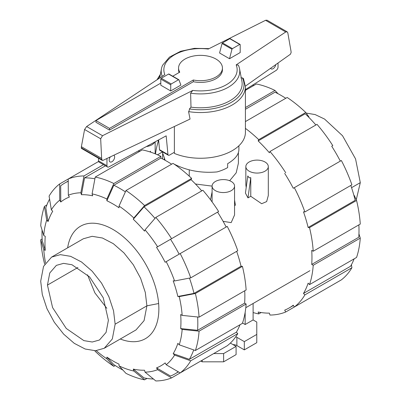 <?xml version="1.0" encoding="UTF-8"?>
<svg xmlns="http://www.w3.org/2000/svg" width="401" height="401" viewBox="0 0 401 401"><rect width="100%" height="100%" fill="white"/><g stroke="black" fill="none" stroke-linecap="round" stroke-linejoin="round"><path stroke-width="0.6" d="M174.119 164.109C187.046 170.691 201.352 173.292 217.046 171.919A38.391 22.165 180 0 0 227.648 167.593L227.648 163.678C234.971 159.332 238.72 154.686 238.891 149.723L238.891 145.784M113.819 155.227A3.86 2.231 -60 0 1 113.849 155.242A3.86 2.231 -60 0 1 114.646 157.007A3.86 2.231 -60 0 1 112.962 160.891A3.86 2.231 -60 0 1 109.989 161.924A3.86 2.231 -60 0 1 109.187 160.159A3.86 2.231 -60 0 1 110.39 156.851M179.107 72.541A21.935 12.667 180 0 1 178.565 69.744L178.565 68.025A21.935 12.667 0 0 0 179.763 72.16L172.746 76.215M193.337 79.999L193.337 81.714L109.523 130.104L95.949 122.27L95.949 120.551L109.523 128.385L193.337 79.999A21.935 12.667 0 0 0 222.435 68.025A21.935 12.667 0 0 0 216.014 59.072A21.935 12.667 0 0 0 192.104 56.325A21.935 12.667 0 0 0 178.565 68.025M160.801 83.112L95.949 120.551M159.528 149.683A2.105 1.218 120 0 0 159.939 150.365L168.375 155.232A2.105 1.218 -60 0 1 167.964 154.555L159.528 149.683L158.595 139.944M98.521 158.25L98.521 160.851A2.807 1.619 120 0 0 99.102 162.139L107.538 167.006A2.807 1.619 -60 0 1 106.957 165.723L106.957 158.48M278.038 63.007L278.038 67.022A2.807 1.619 -60 0 1 276.299 70.3L245.417 89.603M275.753 64.631A3.86 2.231 -60 0 1 273.863 68.105A3.86 2.231 -60 0 1 271.146 68.882A3.86 2.231 -60 0 1 270.595 68.285M167.964 154.555L166.169 135.839L108.766 166.961A2.807 1.619 -60 0 1 107.538 167.006M174.38 152.27L169.428 155.132A2.105 1.218 -60 0 1 168.375 155.232M222.435 68.025L222.435 69.744A21.935 12.667 180 0 1 193.337 81.714M170.726 90.947L180.891 85.077L178.956 79.859A0.702 0.406 -60 0 0 178.851 79.739L168.926 74.01A0.702 0.406 120 0 0 168.575 74.045L161.297 78.245A0.702 0.406 120 0 0 160.801 79.102L160.801 85.218L170.726 90.947L170.726 84.837A0.702 0.406 -60 0 1 171.222 83.974L178.5 79.774A0.702 0.406 -60 0 1 178.851 79.739M109.523 130.104L109.523 128.385M162.215 151.678L165.137 160.29M157.804 140.375A44.917 25.935 0 0 0 158.786 141.934M174.38 126.5L174.38 153.418A44.917 25.935 0 0 0 221.046 155.382A44.917 25.935 0 0 0 245.417 132.32L245.417 86.611A44.917 25.935 0 0 1 188.575 111.613L190.044 119.072L102.932 160.39L102.205 160.38L101.648 158.4L100.671 138.786L102.531 135.708L192.756 90.431L190.62 93.182L190.996 107.157L189.457 108.927A43.514 25.123 0 0 0 231.502 102.255A43.514 25.123 0 0 0 242.415 77.879L240.891 77.884M190.62 93.182A39.283 22.682 0 0 0 239.547 68.756A39.283 22.682 0 0 0 238.379 65.228A39.283 22.682 0 0 0 238.349 65.157L236.174 64.887L285.748 31.965L287.136 31.814L266.971 20.17L265.547 20.301L208.244 49.062A36.651 21.163 0 0 0 164.826 74.601L86.636 126.531L84.586 129.503L81.383 146.701L81.413 148.375L102.205 160.38M287.136 31.814L287.798 32.782L290.996 51.112L291.146 52.431L290.434 54.22L245.412 86.135M189.663 108.706L188.706 112.024M240.054 44.401L230.129 38.671A0.702 0.406 120 0 0 229.778 38.707L222.5 42.907A0.702 0.406 120 0 0 222.044 43.519L219.583 52.997L229.507 58.726L231.968 49.248A0.702 0.406 -60 0 1 232.425 48.636L239.703 44.436A0.702 0.406 -60 0 1 240.054 44.401A0.702 0.406 -60 0 1 240.199 44.722L240.199 52.556L229.507 58.726M222.044 43.519L231.968 49.248M245.417 86.611L243.422 78.526L242.415 77.879M100.671 138.786L84.586 129.503M101.648 158.4L81.383 146.701M190.996 107.157A41.649 24.045 0 0 0 241.898 81.122L239.547 68.756M209.096 48.631L194.435 48.346L180.61 51.278L169.498 57.087L162.621 65.228A39.283 22.682 0 0 0 161.453 68.756A39.283 22.682 0 0 0 162.225 76.33M106.846 308.314L94.887 292.89L87.508 274.82M108.395 320.274L106.075 332.399L99.468 340.003L92.285 342.008L83.869 340.624L66.265 328.459L52.586 307.602L47.453 285.091L49.774 272.966L56.376 265.367L63.558 263.362L71.979 264.745L89.583 276.911L103.257 297.763L108.395 320.274M115.142 324.173L112.31 338.985L104.24 348.268L95.468 350.715L85.182 349.025L74.275 343.346L63.679 334.168L54.31 322.274L46.977 308.695L42.306 294.595L40.701 281.196L43.539 266.384L51.604 257.096L60.376 254.65L70.661 256.339L81.573 262.018L92.165 271.201L101.533 283.091L108.871 296.675L113.538 310.77L115.142 324.173L146.901 305.833L144.069 320.645L136.004 329.933L104.24 348.268M356.253 199.783L360.298 182.635L355.557 158.906L342.534 135.744L324.559 119.057L315.126 114.571L306.204 113.097M122.952 370.098A110.185 63.614 60 0 1 119.909 368.409A110.185 63.614 60 0 1 113.829 364.624L106.882 357.136A96.15 55.513 60 0 0 112.962 360.96A96.15 55.513 60 0 0 119.037 364.158L119.037 365.882L125.984 373.371A112.29 64.832 60 0 0 144.586 379.837L133.829 371.025L133.257 369.1L144.014 377.912A110.185 63.614 60 0 0 153.453 379.01M154.986 218.37A110.185 63.614 60 0 0 144.014 206.811L133.257 219.247L133.829 217.984L144.586 205.548L191.633 178.385A112.29 64.832 60 0 0 173.031 163.377L125.984 190.535L119.037 206.049L119.037 207.773A96.15 55.513 60 0 0 112.962 203.949A96.15 55.513 60 0 0 106.882 200.756L113.829 185.242A110.185 63.614 60 0 1 119.909 188.475A110.185 63.614 60 0 1 125.393 191.868M113.829 185.242L160.871 158.079A110.185 63.614 60 0 1 166.951 161.317A110.185 63.614 60 0 1 171.633 164.184M67.644 247.838A64.917 37.478 60 0 1 80.501 226.234A64.917 37.478 60 0 1 112.962 229.447A64.917 37.478 60 0 1 155.367 286.655A64.917 37.478 60 0 1 145.418 338.675A64.917 37.478 60 0 1 120.28 339.01M133.257 219.247A96.15 55.513 60 0 1 144.49 231.106L145.062 229.843A98.255 56.726 60 0 1 157.598 246.755L218.635 211.517A112.29 64.832 60 0 0 202.866 190.244L155.819 217.407L145.062 229.843M95.227 177.052A112.29 64.832 60 0 1 113.829 183.518L160.871 156.355A112.29 64.832 60 0 0 142.275 149.889L95.227 177.052L92.09 193.889L92.661 195.813A96.15 55.513 60 0 0 81.428 194.701L84.566 177.864A110.185 63.614 60 0 1 94.902 178.801M180.184 253.567A112.29 64.832 60 0 1 190.726 277.858L237.768 250.7A112.29 64.832 60 0 0 227.232 226.405L165.142 262.254A96.15 55.513 60 0 0 156.545 247.367L170.535 239.287A110.185 63.614 60 0 1 179.132 254.179M60.777 202.004L59.724 200.174L59.629 183.964L68.225 179.001L68.32 195.207L69.378 197.041A96.15 55.513 60 0 0 60.777 202.004L60.681 185.793A110.185 63.614 60 0 1 64.817 183.021A110.185 63.614 60 0 1 68.24 181.277M189.478 278.099A110.185 63.614 60 0 1 193.999 293.382L177.849 296.479A96.15 55.513 60 0 0 173.192 280.825L174.575 280.961L190.726 277.858M59.629 183.964A112.29 64.832 60 0 0 49.092 196.089L51.343 209.813L52.726 211.272A96.15 55.513 60 0 0 48.07 221.558L45.819 207.828A110.185 63.614 60 0 1 49.584 199.107M197.628 316.985A110.185 63.614 60 0 1 197.583 330.309L180.676 328.569A96.15 55.513 60 0 0 180.676 314.529L182.169 315.392L199.076 317.131L246.124 289.968A112.29 64.832 60 0 0 242.42 266.354L195.377 293.517A112.29 64.832 60 0 1 199.076 317.131M43.749 235.477A98.255 56.726 60 0 1 46.691 220.099L44.441 206.375A112.29 64.832 60 0 0 40.737 225.718L43.749 235.477L45.243 236.339A96.15 55.513 60 0 0 45.243 250.379L42.23 240.62A110.185 63.614 60 0 1 42.055 229.984M193.698 349.923A110.185 63.614 60 0 1 189.342 359.341L173.192 353.637A96.15 55.513 60 0 0 177.849 343.356L179.227 344.815L195.377 350.514L242.42 323.351A112.29 64.832 60 0 0 246.124 304.008L199.076 331.171L182.169 329.432L180.676 328.569M178.224 371.777A110.185 63.614 60 0 1 175.001 373.867A110.185 63.614 60 0 1 170.535 376.058L156.545 367.872A96.15 55.513 60 0 0 165.142 362.91L166.199 364.74L180.184 372.925L227.232 345.762A112.29 64.832 60 0 0 237.768 333.637L190.726 360.8L174.575 355.096L173.192 353.637M218.635 350.725L171.588 377.887L157.598 369.702A98.255 56.726 60 0 1 145.062 372.138L144.49 370.213A96.15 55.513 60 0 1 133.257 369.1M144.014 206.811L191.061 179.648A110.185 63.614 60 0 1 201.758 190.886M138.104 151.057A110.185 63.614 60 0 1 139.854 151.287M84.566 177.864L105.448 165.803M170.535 239.287L217.578 212.124A110.185 63.614 60 0 1 226.174 227.016M236.66 251.337A110.185 63.614 60 0 1 241.041 266.219L193.999 293.382M244.725 290.775A110.185 63.614 60 0 1 244.63 303.146L197.583 330.309M239.999 324.75A110.185 63.614 60 0 1 236.389 332.178L189.342 359.341M191.633 178.385L191.061 179.648M125.984 190.535A112.29 64.832 60 0 1 144.586 205.548M119.037 206.049A98.255 56.726 60 0 1 133.829 217.984M155.819 217.407A112.29 64.832 60 0 1 171.588 238.675M156.545 247.367L157.598 246.755M166.199 261.647A98.255 56.726 60 0 1 174.575 280.961M195.377 293.517L179.227 296.62A98.255 56.726 60 0 1 182.169 315.392M179.227 296.62L177.849 296.479M241.041 266.219L242.42 266.354M244.63 303.146L246.124 304.008M199.076 331.171A112.29 64.832 60 0 1 195.377 350.514M182.169 329.432A98.255 56.726 60 0 1 179.227 344.815M236.389 332.178L237.768 333.637M190.726 360.8A112.29 64.832 60 0 1 180.184 372.925M174.575 355.096A98.255 56.726 60 0 1 166.199 364.74M145.062 372.138L155.819 380.95A112.29 64.832 60 0 0 171.588 377.887M157.598 369.702L156.545 367.872M147.007 378.439L144.586 379.837M133.829 371.025A98.255 56.726 60 0 1 119.037 365.882M45.243 250.379L43.749 249.517L40.737 239.758L42.135 238.951M44.747 264.048L44.441 263.372A112.29 64.832 60 0 1 40.737 239.758M45.524 262.825A98.255 56.726 60 0 1 43.749 249.517M44.441 206.375L46.862 204.976M48.07 221.558L46.691 220.099M51.343 209.813A98.255 56.726 60 0 1 59.724 200.174M98.601 161.463L68.225 179.001A112.29 64.832 60 0 1 83.994 175.939L103.498 164.676M68.32 195.207A98.255 56.726 60 0 1 80.857 192.776L83.994 175.939M81.428 194.701L80.857 192.776M92.09 193.889A98.255 56.726 60 0 1 106.882 199.026L113.829 183.518M160.871 156.355L160.871 158.079M106.882 200.756L106.882 199.026M115.222 365.547L113.829 366.349L106.882 358.865L106.882 357.136M106.882 358.865A98.255 56.726 60 0 1 96.24 350.669M94.796 350.735L95.227 351.341A112.29 64.832 60 0 0 113.829 366.349M285.778 98.285A110.185 63.614 -120 0 0 281.091 95.418A110.185 63.614 -120 0 0 275.016 92.18L245.417 109.272M253.993 85.388A110.185 63.614 -120 0 0 252.485 85.187M315.898 124.987A110.185 63.614 -120 0 0 305.201 113.754L258.154 140.911L258.725 139.648L305.773 112.491L308.91 116.902L308.755 117.247M340.319 161.117A110.185 63.614 -120 0 0 331.717 146.23L332.775 145.618A112.29 64.832 -120 0 0 317.006 124.345L269.958 151.508L269.387 152.771A110.185 63.614 -120 0 0 258.154 140.911M353.933 195.498L354.309 195.538L356.559 200.46L309.517 227.618L308.138 227.482L355.181 200.32A110.185 63.614 -120 0 0 350.8 185.442M358.945 233.843L360.263 238.114L313.216 265.272L311.722 264.409L358.77 237.252A110.185 63.614 -120 0 0 358.865 224.881M351.416 264.72L351.908 267.738L304.865 294.9L303.482 293.442L350.529 266.284A110.185 63.614 -120 0 0 354.138 258.851M308.138 227.482A110.185 63.614 -120 0 0 303.482 211.823L304.865 211.964L351.908 184.801A112.29 64.832 -120 0 0 341.371 160.51L293.271 188.28A110.185 63.614 -120 0 0 284.675 173.387M311.722 264.409A110.185 63.614 -120 0 0 311.722 250.369L313.216 251.232L360.263 224.074A112.29 64.832 -120 0 0 356.559 200.46M303.482 293.442A110.185 63.614 -120 0 0 308.138 283.161L309.517 284.615A112.29 64.832 -120 0 0 313.216 265.272M332.775 284.825L285.728 311.988L284.675 310.158A110.185 63.614 -120 0 0 289.141 307.968A110.185 63.614 -120 0 0 293.271 305.196L294.329 307.026L341.371 279.863A112.29 64.832 -120 0 0 351.908 267.738M261.146 312.539L258.725 313.938L258.154 312.018A110.185 63.614 -120 0 0 269.387 313.131L269.958 315.051A112.29 64.832 -120 0 0 285.728 311.988M245.417 107.548L275.016 90.456A112.29 64.832 -120 0 0 256.414 83.989L245.417 90.34M275.016 90.456L278.048 93.729M158.325 141.242A112.29 64.832 -120 0 0 155.478 153.934M294.329 307.026A112.29 64.832 -120 0 0 304.865 294.9M309.517 284.615L356.559 257.452A112.29 64.832 -120 0 0 360.263 238.114M313.216 251.232A112.29 64.832 -120 0 0 309.517 227.618M304.865 211.964A112.29 64.832 -120 0 0 294.329 187.668M285.728 172.781A112.29 64.832 -120 0 0 269.958 151.508M305.773 112.491A112.29 64.832 -120 0 0 287.171 97.478L245.417 121.583M258.725 139.648A112.29 64.832 -120 0 0 245.417 128.37M253.106 312.554A112.29 64.832 -120 0 0 258.725 313.938M149.949 151.909L150.495 151.197L150.57 152.109M146.41 146.55A11.228 6.481 0 0 0 154.701 142.054M245.843 166.59A11.228 6.481 0 0 0 249.131 171.172A11.228 6.481 0 0 0 261.372 172.575A11.228 6.481 0 0 0 268.304 166.59A11.228 6.481 0 0 0 265.016 162.004A11.228 6.481 0 0 0 252.775 160.6A11.228 6.481 0 0 0 245.843 166.59L245.843 184.701L246.194 187.523M250.765 196.284L247.983 197.888L245.432 193.092L247.788 175.939L249.131 177.823L250.765 177.658L250.765 196.284L261.652 203.718L266.655 201.588L268.304 195.508L268.304 166.59M231.267 181.488A11.228 6.481 0 0 0 219.031 180.079A11.228 6.481 0 0 0 212.099 186.069A11.228 6.481 0 0 0 215.387 190.655A11.228 6.481 0 0 0 227.628 192.059A11.228 6.481 0 0 0 234.555 186.069A11.228 6.481 0 0 0 231.267 181.488M234.555 205.643L235.397 205.157L234.555 200.029M223.106 221.337L231.171 222.625L234.555 214.991L234.555 186.069M211.262 200.786L212.099 201.437M195.442 183.999L212.099 186.119M229.663 180.716L236.199 172.816L238.4 163.227L238.4 152.651M247.983 197.888L250.765 177.658M210.51 199.773L212.099 191.889M189.247 176.154L189.247 169.879M164.31 159.844L164.31 158.746M253.106 303.492L253.106 319.933L256.775 322.053L256.775 334.429L244.319 341.622L236.876 337.326A5.825 3.363 0 0 0 235.728 336.81M245.161 312.259L245.161 324.519L242.54 323M253.106 319.933L245.161 324.519M230.359 343.076L236.084 346.379L223.628 353.572L213.708 353.572M244.319 341.622L244.319 349.873L256.775 342.68L256.775 334.429M244.319 349.873L236.876 345.577A5.825 3.363 0 0 0 232.991 344.594M223.628 353.572L223.628 361.822L236.084 354.629L236.084 346.379M223.628 361.822L202.189 361.822L202.189 360.223M202.189 361.822L200.801 361.02M106.957 165.723L98.521 160.851M170.726 84.837L160.801 79.102M229.778 38.707L239.703 44.436M222.5 42.907L232.425 48.636M171.222 83.974L161.297 78.245M178.5 79.774L168.575 74.045M102.531 135.708L86.636 126.531M101.794 159.668L81.243 147.799M285.748 31.965L265.547 20.301M160.25 75.082A43.514 25.123 0 0 0 158.054 79.097M192.756 90.431A36.651 21.163 0 0 0 236.174 64.887M47.453 285.091L77.924 267.497M51.604 257.096L83.363 238.76L92.14 236.314L102.425 238.004L113.333 243.683L123.929 252.866L133.297 264.755L140.631 278.334L145.302 292.434L146.901 305.833L158.636 303.532M360.298 182.635L351.557 187.678M236.876 345.577L236.876 337.326M160.405 74.265L156.981 79.809M161.453 68.756L159.693 78.01M64.817 183.021L68.235 181.046M175.001 373.867L178.42 371.892M293.437 305.487L289.141 307.968M155.157 153.804L155.157 141.809M212.099 201.924L212.099 186.069M309.903 270.7L245.788 307.712M162.26 152.044L157.503 154.791M162.6 158.946L162.6 153.974"/></g></svg>
